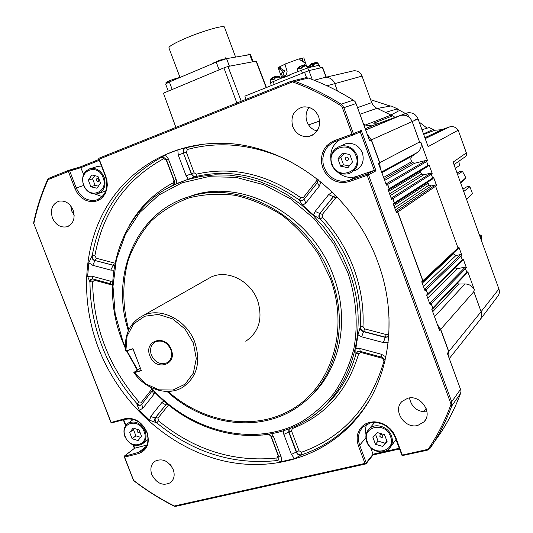 <?xml version="1.0" encoding="UTF-8"?>
<svg xmlns="http://www.w3.org/2000/svg" width="533" height="533" viewBox="0 0 533 533"><rect width="100%" height="100%" fill="white"/><g stroke="black" fill="none" stroke-linecap="round" stroke-linejoin="round"><path stroke-width="0.8" d="M171.213 349.561C177.696 365.165 155.31 371.588 149.906 355.891C143.35 340.507 165.636 333.658 171.213 349.561M151.412 355.251C155.156 362.567 160.32 365.092 166.902 362.813C171.366 359.928 172.665 355.491 170.8 349.488C167.142 342.279 162.059 339.708 155.563 341.78C150.892 344.618 149.507 349.108 151.412 355.251M52.434 217.964C55.712 224.913 60.515 227.858 66.845 226.791C73.381 223.98 75.479 218.41 73.141 210.095C69.943 203.273 65.239 200.295 59.036 201.161C52.247 203.879 50.042 209.482 52.434 217.964M74.2 215.285L71.748 211.061L70.722 205.871M407.745 398.258L402.095 401.376C392.235 410.124 404.66 429.212 417.785 425.447L424.035 421.816C433.216 412.762 420.484 394.373 407.745 398.258M426.993 411.842C417.379 411.996 411.543 407.365 409.477 397.944M151.832 474.643C156.702 483.571 162.905 486.249 170.44 482.671C174.158 479.5 175.077 475.11 173.212 469.5C168.435 460.692 162.312 457.947 154.837 461.278C150.919 464.443 149.92 468.9 151.832 474.643M171.253 465.889L170.054 464.423M292.75 126.681C296.181 134.196 301.698 137.414 309.3 136.335C317.981 133.097 321.119 126.594 318.721 116.814C315.489 109.598 310.226 106.32 302.944 106.98C293.703 109.945 290.305 116.514 292.75 126.681M317.055 131.045C312.291 129.686 308.947 126.594 307.001 121.757C305.249 116.487 305.929 111.697 309.053 107.399M316.429 62.654L317.655 62.781L318.301 63.853L317.235 63.947L317.122 62.834L313.271 64.14L313.664 63.207L312.038 63.707L310.986 65.039L308.62 66.179M313.271 64.14L313.611 65.326L310.566 66.425L310.986 65.039M315.523 62.574L317.122 62.834M277.873 76.099L279.345 76.232L279.992 77.325L278.812 77.458L278.726 76.319L274.742 77.671L275.201 76.705L273.569 77.212L272.45 78.571L270.204 79.664M274.742 77.671L275.081 78.877L272.043 79.97L272.45 78.571M277.247 76.046L278.726 76.319M305.229 65.106L306.535 65.233L307.195 66.339L306.075 66.438L305.969 65.299L301.991 66.638L302.418 65.679L300.752 66.192L299.659 67.558L297.281 68.71M301.991 66.638L302.344 67.858L299.233 68.977L299.659 67.558M304.356 65.033L305.969 65.299M303.843 65.053L304.323 64.193L305.209 63.967L304.923 62.927L300.505 60.142L299.273 58.783L284.988 64.06L287.114 71.635L286.228 74.8L283.263 76.645C281.744 75.706 281.291 74.373 281.917 72.655L284.395 71.695L284.529 70.976L284.202 70.583L282.683 71.082L278.926 68.737L278.033 67.551L281.877 77.945M282.876 72.195L282.683 71.082M302.011 58.523L303.837 57.844L306.262 65.186M167.835 82.628L176.296 79.024M178.995 77.885C179.474 76.972 167.609 81.169 165.983 82.482L167.802 82.535M217.77 61.022L221.168 59.749M214.826 62.734L217.397 61.175L223.94 58.956L224.526 59.136M213.48 62.921L214.779 62.614M224.5 59.056L226.152 57.997L225.499 57.837M245.92 55.232L247.865 54.852M248.012 54.866L248.918 53.773M180.021 77.445L168.921 47.917C168.695 46.551 173.445 43.686 183.185 39.322C200.261 31.7 224.24 24.645 224.433 27.083L224.466 27.163M403.967 180.767L404.32 181.16L403.967 180.767M168.062 391.429C204.132 423.788 256.873 431.877 294.696 407.705C332.552 383.773 348.982 328.501 330.213 278.213L318.368 254.021C308.127 239.037 296.008 226.099 281.997 215.212C267.233 205.798 251.789 199.195 235.673 195.398C219.549 193.312 204.019 194.139 189.088 197.863C174.837 203.166 162.212 210.888 151.205 221.022C141.365 232.315 133.776 245.153 128.433 259.544C122.144 281.85 122.323 306.129 128.779 329.76M128.34 330.693C109.838 274.468 136.701 210.995 190.661 196.284C242.069 179.741 310.093 217.371 331.273 277.846C349.315 325.063 336.09 377.91 302.358 403.521C264.281 434.089 205.352 427.08 167.029 391.435M348.482 158.201C348.222 160.733 347.17 161.106 345.331 159.327C345.591 156.795 346.637 156.422 348.482 158.201M98.891 179.514C98.792 181.793 97.945 182.119 96.346 180.507C96.453 178.229 97.299 177.895 98.891 179.514M382.907 435.628C382.641 437.899 381.621 438.133 379.842 436.347C380.109 434.082 381.135 433.842 382.907 435.628M183.059 198.829L193.559 195.111C244.774 178.628 312.478 216.038 333.531 276.194C350.354 320.413 339.894 369.929 310.159 396.625M139.766 431.65C139.08 432.996 138.214 432.949 137.161 431.51L137.267 430.144L138.433 429.738M360.075 327.002C360.081 329.381 361.241 330.933 363.546 331.659L361.674 336.809L357.976 334.837L360.308 326.809C361.221 307.688 358.229 288.679 351.32 269.765C344.265 250.89 333.958 234 320.393 219.09C318.934 217.158 318.814 215.259 320.04 213.393L322.325 214.446L322.498 217.284L320.133 219.203L313.557 215.059L315.183 211.401L328.688 194.572L332.319 192.073M125.228 346.99L122.81 341.093L115.188 313.937L112.996 286.288L116.414 259.358L125.422 234.367L139.739 212.54L158.854 195.018L181.973 182.806L208.063 176.729L235.826 177.309L263.802 184.731L290.438 198.756L314.17 218.723L333.598 243.574L347.549 271.877C356.344 297.667 358.423 324.457 353.739 349.335C349.441 365.445 342.879 380.069 334.064 393.214C324.124 405.273 312.611 415.167 299.513 422.902C251.982 447.727 189.175 430.937 150.979 387.451M125.268 348.076L122.377 341.093C98.259 281.384 119.405 209.835 174.138 184.791L187.116 179.714L200.848 176.363L215.152 174.831L229.823 175.157L244.66 177.376L259.424 181.486L273.902 187.443L287.867 195.185L301.078 204.605L313.337 215.572L324.43 227.924L334.184 241.469L342.433 255.993L349.048 271.264C372.134 331.353 349.508 398.038 302.331 422.616C254.248 449.725 188.455 432.276 150.013 386.958M137.307 370.168L126.528 350.841M361.048 351.573L360.981 352.486L358.702 353.719L355.897 353.692L355.864 348.362L359.842 348.449L381.461 354.285L385.752 356.804M357.976 334.837L355.864 348.362M354.592 170.807C362.007 167.349 364.619 161.379 362.413 152.911C358.949 145.462 353.426 142.404 345.837 143.737L342.639 145.116M101.457 165.95L97.073 166.589M374.812 422.422L372.82 424.568M337.296 171.839C343.125 177.049 349.608 178.575 356.75 176.416L374.319 170.307L376.018 170.813L368.503 174.831L367.837 174.244L367.157 175.364L451.058 404.214C445.128 420.557 437.48 435.588 428.106 449.306L402.295 455.075L402.082 455.635L395.006 437.027C389.763 426.134 381.568 421.43 370.422 422.902L363.186 426.8C358.423 431.803 357.257 437.939 359.682 445.208L366.244 462.784L373.06 454.203L373.067 454.935L366.098 463.717M366.398 424.455L365.391 429.611L366.018 435.041M369.142 400.716L363.992 408.451C347.629 430.711 326.902 446.148 301.818 454.756L294.489 458.62L281.484 461.645L276.86 460.585C233.061 465.109 193.013 452.53 156.729 422.849L149.6 420.231L139.34 410.257L136.794 403.967L139.033 401.969L141.531 402.162L151.885 389.07M98.625 348.542C119.412 401.789 165.516 445.275 218.743 459.686C271.85 473.87 329.494 456.534 362.387 411.116C390.536 372.574 397.491 314.736 377.977 262.509C353.199 192.44 282.61 141.691 218.044 143.31C169.008 143.79 126.514 170.547 104.428 210.655C82.528 251.016 80.983 302.644 98.625 348.542M402.295 455.075L395.666 437.2L393.594 432.996L390.676 429.225L387.065 426.08L382.947 423.728L378.53 422.269L374.046 421.79L369.722 422.303L365.771 423.782L362.393 426.14L359.748 429.258L357.963 432.983L357.13 437.127L357.277 441.477L358.403 445.828L364.972 463.41L174.358 505.997C160.04 498.801 146.455 490.267 133.61 480.393L124.575 457.127L138.487 453.616C147.321 450.245 150.146 443.103 146.981 432.196C141.905 421.77 134.563 417.272 124.955 418.698L111.097 422.449L111.15 422.975L125.788 419.251C134.896 417.899 141.858 422.156 146.668 432.036C149.333 440.178 147.888 446.407 142.324 450.718L138.62 452.35L124.129 456.375L133.497 480.46L135.042 481.719C147.081 490.86 159.767 498.828 173.092 505.637L174.704 506.35L176.556 506.157L365.665 463.97L366.244 462.784M469.899 186.703L472.458 193.512L469.899 186.703L467.867 186.224L462.844 189.062M245.78 341.247C259.111 331.986 263.055 318.414 257.619 300.539C250.67 280.811 227.418 269.258 211.155 277.013L206.258 279.792M125.495 350.787C124.236 333.931 130.279 322.105 143.624 315.316C161.266 306.941 186.95 320.213 194.858 342.339C201.081 362.367 196.963 377.397 182.493 387.431C167.609 396.472 145.376 389.45 133.91 372.594L141.245 370.395L132.964 348.895L125.828 351.054L125.495 350.787M140.386 368.17L133.836 372.42M246.086 99.325L244.874 96.12L308.907 70.603L322.632 67.425L326.296 77.152M401.063 183.132L400.709 182.732M421.969 129.712L429.205 127.56L434.835 130.252L441.697 129.699L449.519 126.934C453.097 126.035 455.995 127.121 458.193 130.192L428.106 146.655L418.059 118.899C415.907 114.182 412.362 112.177 407.419 112.883L379.423 123.096L373.646 123.196L392.614 115.874L375.992 107.793L373.06 105.154L371.701 102.629L362.027 76.099C360.408 72.381 357.683 70.603 353.852 70.762L352.173 71.149M480.513 319.174L497.442 296.714C499.361 294.489 499.854 291.917 498.908 288.993L453.11 162.112L466.375 152.911C466.875 154.663 466.342 156.049 464.789 157.062L454.023 164.637M395.113 117.333L392.614 115.874M458.893 161.213L459.426 165.483L455.382 168.401M370.635 99.704L390.323 106.074M397.878 109.432L408.851 115.315M415.447 119.479L415.98 119.838M419.211 122.09L427.133 128.186M434.835 130.252L423.655 134.363M442.163 129.539L426.986 136.788L424.741 137.367M458.193 130.192L466.375 152.911M388.251 190.181L389.25 188.655L428.046 165.337L426.62 161.419L427.559 160.68L420.897 142.304L419.711 142.364L412.169 121.557L371.408 139.839L367.337 134.489M394 204.126L394.44 202.86L432.669 178.082L431.244 174.171L432.163 173.398L429.125 164.997L428.046 165.337M422.602 281.837L422.896 280.711L458.007 247.972L435.581 186.144L436.494 185.331L433.729 177.709L432.669 178.082M427.453 295.016L427.726 293.916L462.311 259.831L460.898 255.96L461.731 254.941L458.986 247.385L458.007 247.972M432.596 309.013L432.849 307.934L466.875 272.43L465.469 268.565L466.282 267.506L463.277 259.211L462.311 259.831M498.908 288.993L481.099 311.658L473.71 291.291L474.383 289.852L467.827 271.77L466.875 272.43M399.437 183.499L399.79 183.898M175.897 127.414L163.438 93.182L223.913 67.864L227.977 66.472L256.346 61.115M456.948 283.543L458.94 284.042L464.989 283.936C469.227 284.076 472.365 286.048 474.383 289.852M467.827 271.77L466.761 273.276M420.897 142.304C421.783 146.548 420.577 149.953 417.286 152.511L412.382 155.922C410.543 157.575 410.357 159.46 411.809 161.579L412.709 162.625L414.601 163.251L426.56 160.306L427.559 160.68M419.931 171.126L421.71 174.044L423.708 174.811L431.164 173.018L432.163 173.398M429.125 164.997L427.752 166.403M427.659 182.206L429.078 185.071L431.164 185.97L435.494 184.951L436.494 185.331M433.729 177.709L432.41 179.115M453.456 252.982L453.57 253.821L455.935 255.527L460.725 254.541L461.731 254.941M458.986 247.385L457.867 248.864M455.009 267.786L457.107 268.745L465.276 267.106L466.282 267.506M463.277 259.211L462.178 260.704M432.956 129.439L423.502 133.93M397.511 108.872L391.075 105.92L397.511 108.872L398.151 111.217L390.802 115.061M391.075 105.92L377.417 108.446M397.385 108.872L385.779 112.31M386.378 112.703L385.779 112.223M481.392 240.456L481.246 235.639L479.16 234.28M481.199 235.786L480.146 237.018M469.846 186.81L463.71 191.474M472.458 193.512L466.608 199.502M465.855 177.815L462.484 171.386L465.855 177.815L460.679 183.066M462.484 171.386L460.499 171.246L457.041 172.992M462.424 171.473L457.6 174.538M465.775 177.869L460.485 182.546M421.976 282.417L422.782 280.818L397.651 212.061L396.019 211.428M393.467 204.465L394.313 202.94L392.774 198.716L391.142 198.089M426.813 295.648L427.613 294.023L426.087 289.845L424.448 289.179M388.144 189.888L388.99 188.809M392.774 198.716L391.635 199.435L387.971 189.422L389.123 188.729L387.571 184.498L385.945 183.878M431.943 309.693L432.736 308.047L431.217 303.877L429.578 303.21M380.182 168.115L379.603 162.692L371.274 139.899L367.41 134.702M449.013 357.85L448.699 351.72L440.564 329.467L437.513 324.917M111.15 422.975L33.819 223.554C37.03 208.276 41.807 193.606 48.163 179.554L68.384 171.473L74.9 188.382L76.852 192.306L79.464 195.738L82.622 198.509L86.159 200.481L89.91 201.561L93.681 201.681L97.299 200.834L100.57 199.062L103.329 196.444L105.441 193.119L106.793 189.235L107.306 185.004L106.96 180.627L105.774 176.343L99.191 159.16L292.484 81.889C309.513 87.998 325.969 96.147 341.846 106.327L352.053 134.176L334.271 140.705L330.213 142.771L326.749 145.756L324.044 149.493L322.238 153.804L321.412 158.468L321.599 163.258L322.791 167.935L324.93 172.272L327.902 176.057L331.573 179.108L335.763 181.267L340.261 182.426L344.844 182.526L349.302 181.56L367.157 175.364M428.106 449.306L428.765 449.645L427.013 450.285L402.082 455.635M48.163 179.554L48.117 178.901L49.702 177.922L68.57 170.367L80.443 166.842L83.614 174.404M99.305 160.326L81.016 167.629L69.71 171L76.226 187.902C80.643 197.383 87.245 201.467 96.02 200.161C105.581 196.291 108.739 188.396 105.494 176.483L98.925 159.32L98.745 158.601L99.358 158.048L290.825 81.416L305.835 77.691L308.341 78.031L294.962 81.369L292.724 81.043L292.484 81.889M371.274 139.899L369.589 140.659L356.017 103.549L343.898 107.693L353.412 133.663L361.241 130.425L360.288 131.971L352.886 135.049M368.503 174.831L451.691 401.789L460.525 389.33L447.374 353.366L448.699 351.72M432.736 308.047L431.73 309.1L439.585 330.58L440.564 329.467M427.613 294.023L426.587 295.035L430.198 304.916L431.217 303.877M422.782 280.818L421.743 281.784L425.054 290.845L426.087 289.845M394.313 202.94L393.181 203.679L396.525 212.827L397.651 212.061M379.603 162.692L378.423 163.305L386.418 185.178L387.571 184.498M134.476 448.273L146.901 445.048M111.097 422.449L33.819 223.554M48.117 178.901L47.304 180.321C41.481 193.486 37.017 207.184 33.912 221.415L33.612 223.4M124.575 457.127L124.129 456.375M364.972 463.41L366.124 463.657M174.358 505.997L174.704 506.35M428.765 449.645L439.505 434.642M69.71 171L69.07 170.473L68.384 171.473M69.07 170.473L80.456 166.842L98.965 159.44L80.443 166.842M98.745 158.601L99.191 159.16M292.724 81.043L292.224 81.063M304.336 78.058L305.835 77.691M460.525 389.33L461.032 391.222L460.565 393.414L451.737 405.979L451.691 401.789M343.898 107.693L342.659 105.754L341.846 106.327M356.75 176.416L349.275 180.321L345.058 181.247L340.707 181.147L336.443 180.054L332.472 178.002L328.988 175.117L326.169 171.526L324.144 167.415L323.011 162.978L322.831 158.441L323.624 154.017L325.337 149.926L327.895 146.382L331.186 143.557L335.03 141.598L352.806 135.082L353.292 134.563L352.053 134.176M353.292 134.563L353.412 133.663M367.837 174.244L367.117 174.124L374.319 170.307L360.288 131.971M451.058 404.214L451.997 404.041M342.659 105.754L341.1 104.188L353.299 100.144L355.105 101.563L356.017 103.549M451.737 405.979C446.081 421.163 438.925 435.201 430.271 448.1M370.608 447.627L373.06 454.203L399.184 448.28M390.662 446.821L395.966 439.605M439.558 434.555C448.026 421.936 455.022 408.225 460.565 393.414M95.18 194.092L102.189 196.637M99.011 193.259L105.787 190.954M294.962 81.369C310.839 87.205 326.223 94.807 341.1 104.188M353.299 100.144C338.808 91.05 323.824 83.681 308.341 78.031M339.601 139.919C333.458 144.043 330.5 149.98 330.733 157.735M349.302 181.56L349.275 180.321L367.117 174.124M141.698 404.474C140.226 405.48 138.673 405.227 137.041 403.728C122.017 386.711 110.398 367.67 102.176 346.603C94.048 325.496 89.984 303.95 89.984 281.964L87.639 276.487L88.804 262.756L92.229 255.613C100.257 211.235 123.463 178.402 161.845 157.115L165.25 154.723L177.822 149.826L185.684 147.768L187.443 149.46L186.317 152.132L183.732 153.078C183.085 150.433 183.838 148.647 185.99 147.721L203.686 144.137M317.455 182.559L319.267 186.137L305.869 203.006L302.744 205.305L313.557 215.059M320.993 181.906L319.267 186.137M337.256 197.07L335.77 197.776L333.285 196.737L319.773 213.506L333.485 196.704L335.617 195.378L333.285 196.737L328.688 194.572M388.93 332.958L389.01 317.022M322.498 217.284C336.27 232.408 346.73 249.551 353.879 268.699C360.881 287.887 363.912 307.175 362.973 326.569L364.705 328.888L363.546 331.659L385.212 337.382L388.684 336.756M388.697 336.55L385.339 337.156L363.772 331.459C361.567 330.64 360.408 329.094 360.308 326.809L362.973 326.569M364.705 328.888L386.258 334.564L383.374 342.579L361.674 336.809M388.144 342.459L383.374 342.579M385.099 360.281L381.715 357.17L381.461 354.285M358.702 353.719C347.549 390.742 325.43 415.687 292.351 428.552L291.478 430.824L299 450.765L296.548 451.897C297.774 454.229 299.533 455.182 301.818 454.756L301.638 452.191C342.866 437.42 370.342 407.025 384.053 361.001L382.374 358.289L360.981 352.486M384.846 361.374L384.053 361.001M288.959 428.785L288.759 432.116L296.328 452.164C297.414 454.656 299.173 455.608 301.605 455.022M291.478 430.824L289.013 431.943L296.548 451.897L291.411 454.436L283.822 434.368L283.289 430.744M294.489 458.62L291.411 454.436M271.59 433.682L273.589 436.867L281.158 456.848L281.484 461.645M271.357 436.853L278.886 456.734L281.158 456.848M276.714 460.832L278.959 459.319M278.972 459.293L276.86 460.585L277.013 457.967L278.199 455.662L270.717 435.907L268.405 434.242M168.588 404.953L157.975 418.105L155.729 417.392C154.677 419.198 155.01 421.01 156.729 422.849L158.468 420.83C194.298 450.099 233.814 462.477 277.013 457.967M166.869 403.534L155.429 417.579C154.19 419.491 154.523 421.31 156.429 423.029M167.229 403.834L166.576 403.934L155.729 417.392L153.664 417.712L151.239 416.433L150.932 416.153L161.812 402.588L163.917 400.989M149.6 420.231L150.932 416.153M154.797 392.208L153.631 394.686L142.824 408.285L139.34 410.257M141.798 404.354L142.824 408.285M136.794 403.967C138.294 405.606 139.839 405.866 141.425 404.74L141.651 404.52M92.009 278.879L89.984 281.964L92.615 281.804C93.242 326.776 108.712 366.831 139.033 401.969M92.695 278.926L90.457 279.692L89.671 282.037M110.711 283.803L92.882 278.979L91.783 276.121L109.838 280.998L112.596 282.41M87.639 276.487L91.783 276.121M113.749 270.184L110.824 270.104L92.715 265.287L88.804 262.756M91.909 255.767C91.629 258.272 92.635 259.924 94.934 260.71L92.715 265.287M114.488 265.547L95.254 260.557C93.148 259.678 92.142 258.025 92.229 255.613L94.854 255.807L96.36 258.278L114.355 263.016L113.263 265.314L95.254 260.557L96.36 258.278M162.891 156.795L161.845 157.115L163.624 158.701C125.735 179.654 102.816 212.027 94.854 255.807M165.25 154.723L168.335 158.861L166.376 159.68L163.131 156.795L161.612 157.128M128.859 226.372C139.326 207.457 154.09 192.946 173.145 182.859L173.925 180.367L176.163 179.548L176.756 183.532L188.322 179.208L186.11 175.81L178.255 155.016L177.822 149.826M185.684 147.768C183.345 148.727 182.592 150.506 183.425 153.124L178.255 155.016M141.545 436.247L139.106 429.958L133.163 428.059L129.666 432.443L132.097 438.699L138.02 440.611L141.545 436.247M186.317 152.132L194.105 172.785L196.377 174.151C231.922 166.003 266.727 173.865 300.785 197.716L303.444 197.437L316.682 180.694L317.022 178.715M317.695 182.153L316.682 180.694M304.116 199.402L305.869 203.006M302.744 205.305L298.993 199.795C265.434 176.256 231.129 168.481 196.084 176.476L188.322 179.208M176.756 183.532L166.729 188.662M315.183 211.401L319.773 213.506C318.434 215.425 318.554 217.324 320.133 219.203M298.8 199.962L301.418 200.828L303.963 199.582M386.258 334.564L387.884 334.311L388.664 332.912M360.055 351.307L357.969 351.347L355.897 353.692M381.621 357.143L360.161 351.34L359.842 348.449M382.447 357.443L382.374 358.289M299 450.765L301.638 452.191M289.226 428.685L289.013 431.943L283.822 434.368M269.092 434.129L271.344 436.82L273.589 436.867M157.975 418.105L158.468 420.83M166.922 403.581L165.823 404.227L164.557 404.167L161.812 402.588M152.478 390.856L153.631 394.686M142.231 403.794L141.531 402.162M112.356 284.729L112.343 285.102L94.461 280.258L92.615 281.804M94.461 280.258L94.401 279.392M113.016 285.461L110.891 283.856L109.838 280.998M114.522 265.374L113.029 265.487L110.824 270.104M173.925 180.367L166.183 159.92L163.624 158.701M194.105 172.785L191.534 173.745L183.425 153.124L191.267 173.885C192.166 176.057 193.686 176.969 195.818 176.623M196.377 174.151L196.084 176.476C194.072 176.756 192.56 175.843 191.534 173.745L186.11 175.81M172.972 185.164L173.385 184.904M387.105 441.61L384.533 434.688L377.431 432.589L372.927 437.4L375.492 444.289L382.567 446.401L387.105 441.61M100.517 183.052L97.972 176.41L91.876 174.977L88.351 180.174L90.89 186.79L96.966 188.236L100.517 183.052M352.546 161.925L349.848 154.563L342.512 153.038L337.915 158.841L340.607 166.163L347.909 167.715L352.546 161.925M140.645 437.36L135.902 435.834L132.097 438.699M134.409 428.459L133.49 429.611L135.902 435.834M133.49 429.611L129.666 432.443M300.785 197.716L298.993 199.795L301.332 200.601L303.763 199.788M304.43 198.982L303.444 197.437M137.634 369.955L126.914 350.727M173.145 182.859L173.172 185.038M292.351 428.552L291.758 427.686M312.738 416.026C333.971 401.369 348.429 380.549 356.111 353.572L357.703 351.46M386.958 441.224L382.567 446.401M385.093 443.19L378.064 441.097L375.492 444.289M375.618 434.528L378.064 441.097M98.378 186.17L95.107 185.391L90.89 186.79M94.741 175.65L92.582 178.821L95.107 185.391M92.582 178.821L88.351 180.174M349.295 165.983L343.532 164.764L340.607 166.163M344.125 153.377L340.853 157.495L343.532 164.764M340.853 157.495L337.915 158.841M138.667 429.811L139.186 430.151M426.666 161.539L387.704 184.425L386.445 183.712L426.56 160.306M431.29 174.284L392.894 198.636L391.635 197.923L431.164 173.018M435.634 186.257L397.771 211.974L396.512 211.261L435.494 184.951M460.952 256.08L426.2 289.739L424.934 288.999L460.725 254.541M465.516 268.679L431.324 303.763L430.064 303.024L465.276 267.106M431.324 303.763L432.849 307.934M429.545 303.117L430.064 303.024M395.999 211.374L396.512 211.261M397.771 211.974L422.896 280.711M426.2 289.739L427.726 293.916M424.415 289.099L424.934 288.999M391.122 198.043L391.635 197.923M392.894 198.636L394.44 202.86M385.925 183.838L386.445 183.712M387.704 184.425L389.25 188.655M390.962 115.155L365.285 125.028L371.967 125.895L400.876 115.361C406.099 114.475 409.864 116.54 412.169 121.557L418.059 118.899M473.85 291.664L440.678 329.341L437.393 324.59M380.262 168.348L379.736 162.625L419.578 141.985M449.053 357.949L448.806 351.587L481.106 311.665C482.232 315.163 481.619 318.201 479.274 320.779L449.279 358.589M371.408 139.839L379.736 162.625M440.678 329.341L448.806 351.587M323.158 77.898L325.07 77.405C329.574 77.125 332.805 79.197 334.751 83.621L337.449 90.976M364.052 125.515L365.278 125.022L363.513 124.042M168.062 90.51L165.603 83.994L169.367 81.949L216.238 62.134L226.578 58.623L250.45 54.566L253.088 61.681M303.097 61.475L301.984 58.457L299.346 58.956M285.042 64.193L280.032 66.638L280.984 68.617L284.202 70.583M284.395 71.695L283.283 72.275L283.076 73.001L283.523 74.853L284.455 76.099M280.032 66.638L278.186 67.311M304.889 60.715L303.077 61.428M289.226 75.326L284.482 76.892L284.609 77.238L289.992 75.066L289.865 74.72L289.246 75.373M320.526 67.884L319.207 65.239L307.714 67.851L289.865 74.72M284.482 76.892L270.351 82.795L271.344 85.48M302.038 67.038L300.739 68.224M302.211 67.498L301.765 67.951M300.752 66.192L301.598 67.844M274.821 78.171L273.602 79.204M274.981 78.598L274.648 78.944M273.569 77.212L274.502 78.797M313.304 64.486L312.005 65.699M313.471 64.939L312.978 65.432M312.038 63.707L312.824 65.332M141.398 370.628L134.309 372.694L145.429 383.72L159.034 389.843L173.012 390.036L185.131 384.173L193.366 373.093L196.291 358.569L193.346 342.986L184.998 328.981L172.659 318.914L158.428 314.443L144.683 316.236L133.663 323.891L127.067 336.09L125.881 350.834L132.95 348.695L141.245 370.395M313.324 64.546L317.308 63.187M274.795 78.085L278.899 76.679M302.051 67.058L306.149 65.659M417.779 173.012L417.439 172.632M422.256 283.196L453.57 253.821M381.835 172.639L412.382 155.922M331.653 164.497C329.354 155.536 332.239 149.413 340.301 146.122C347.969 144.776 353.559 147.881 357.07 155.423C359.309 164.011 356.677 170.047 349.175 173.545C341.227 175.364 335.384 172.352 331.659 164.517M355.997 155.843C350.474 139.2 325.496 148.367 332.126 164.364C337.462 180.794 362.533 172.092 355.997 155.843M89.124 169.001L90.677 168.535C96.666 167.855 101.15 170.747 104.142 177.216C106.413 185.591 104.175 191.114 97.426 193.805C91.203 194.698 86.566 191.853 83.501 185.251C81.176 176.743 83.568 171.166 90.677 168.535L98.672 166.103M103.082 177.602C97.812 162.578 77.671 170.64 83.834 185.111C88.958 199.962 109.185 192.28 103.082 177.602M366.784 441.69C365.105 436.654 365.898 432.383 369.169 428.885C375.152 422.476 388.404 426.593 391.508 435.941C393.121 440.764 392.441 444.902 389.476 448.36C383.52 455.335 369.882 451.284 366.744 441.804C365.052 436.747 365.865 432.443 369.169 428.885L374.099 423.055M390.489 436.44C385.239 420.837 360.954 426.7 367.277 441.837C372.347 457.241 396.725 451.791 390.489 436.44M127.287 423.815L128.3 423.089C135.235 420.35 140.832 423.022 145.096 431.09C146.968 436.813 145.935 441.184 142.005 444.202C134.889 447.22 129.179 444.649 124.869 436.494C122.943 430.644 124.089 426.173 128.3 423.089L133.39 419.404M144.097 431.537C139.073 417.372 119.312 422.722 125.208 436.487C130.092 450.492 149.933 445.475 144.097 431.537M365.885 437.8L359.682 445.208L358.403 445.828M124.955 418.698L125.788 419.251M426.986 136.788L424.894 137.787M449.306 127.007L425.187 138.587M406.379 113.196L400.316 115.528M379.423 123.096L373.267 125.455M256.08 61.115L266.134 87.579M227.977 66.472L241.256 101.257M362.027 76.099L326.995 85.78M371.701 102.629L357.516 107.633M376.998 108.292L359.942 114.262M464.989 283.936L434.515 316.715M458.94 284.042L432.689 311.718M414.601 163.251L384.659 180.374M412.709 162.625L384.1 178.841M411.809 161.579L383.593 177.449M417.286 152.511L381.588 171.972M423.708 174.811L390.236 195.618M421.71 174.044L389.583 193.825M420.324 172.152L388.684 191.374M431.164 185.97L395.446 209.875M429.078 185.071L394.706 207.837M427.966 183.292L393.887 205.605M455.935 255.527L423.442 286.428M457.107 268.745L427.706 298.087M223.913 67.864L236.872 103.009M322.405 67.444L326.076 77.205M304.53 72.142L306.535 77.638M308.907 70.603L312.258 79.497M361.241 130.425L376.018 170.813M385.979 183.978L386.318 183.785M391.182 198.209L391.515 198.003M123.716 419.811L125.855 425.327M133.503 445.048L134.709 448.16L124.715 455.868M138.487 453.616L138.62 452.35L146.282 446.354M395.666 437.2L395.006 437.027M83.601 185.504L74.9 188.382M335.03 141.598L334.271 140.705M287.234 159.913C253.082 144.263 219.823 140.779 187.443 149.46M168.335 158.861L176.163 179.548M335.77 197.776L322.325 214.446M268.459 434.428L262.349 435.048M427.566 166.516L388.937 189.841M423.595 411.922L426.16 408.531M372.7 125.661L365.238 128.753M365.678 129.959L400.056 115.614M308.594 124.915L319.66 121.004M317.908 129.672L315.516 130.558M219.123 69.87L216.238 62.134M172.212 89.504L169.367 81.949M252.429 61.808L249.744 54.559M229.403 66.199L226.578 58.623M278.199 67.305L280.238 67.185M280.984 68.617L278.926 68.737M283.443 72.155L281.917 72.655M305.189 63.973L304.07 64.426L305.196 63.973M273.163 81.456L274.222 84.321M301.352 70.09L302.418 72.994M307.714 67.851L308.74 70.642M319.207 65.239L320.206 67.957M298.027 71.429L297.207 69.21L299.439 68.091M270.971 82.402L270.138 80.15L272.236 79.097M308.893 67.584L308.554 66.658L310.772 65.559M168.355 361.84L166.902 362.813M68.331 226.232L66.845 226.791M171.459 481.785L170.44 482.671M312.485 135.129L309.3 136.335M318.841 65.326L318.281 63.793M315.403 62.581L311.352 63.767L309.32 65.352L308.547 66.658M280.438 78.524L279.985 77.312M276.96 76.046L272.889 77.272L270.897 78.851L270.138 80.143M307.748 67.844L307.175 66.285M304.203 65.033L300.072 66.245L297.994 67.871L297.207 69.203M213.806 62.861L214.806 62.687M224.433 27.083L235.586 57.044M417.939 172.912L417.599 172.539M190.661 196.284L193.559 195.111M345.837 143.737L340.301 146.122C332.199 149.44 329.301 155.576 331.593 164.53C335.31 172.372 341.173 175.377 349.175 173.545M369.169 400.669L362.387 411.116M211.155 277.013L143.624 315.316M424.881 137.741L441.697 129.699M407.419 112.883L401.189 115.281M371.801 125.941L378.457 123.389M353.852 70.762L325.343 77.378M256.346 61.108L266.387 87.472M449.519 126.934L425.201 138.62M481.246 235.653L481.446 240.61M123.33 419.911L125.581 425.72M133.003 444.868L134.363 448.366M124.502 455.968L134.536 448.233M373.04 454.962L399.444 448.986M143.79 449.572L142.324 450.718M148.021 439.545L143.037 443.403M98.285 199.362L96.02 200.161M318.148 179.608L317.335 182.692L303.583 199.928M278.899 456.774L278.766 459.646M152.811 390.089L141.425 404.74M174.138 184.791L174.857 184.365M166.376 159.68L174.184 180.301C174.751 182.826 174.364 184.438 173.018 185.138M166.662 188.702L173.305 184.964M394.167 204.006L432.203 179.248M427.593 294.876L462.031 260.85M432.729 308.874L466.622 273.422M422.749 281.697L457.707 249.011M365.212 128.686L371.967 125.895M365.705 130.039L400.876 115.361M314.13 80.23L325.07 77.405M168.301 91.143L168.068 90.53M304.17 64.386L304.403 65.033M425.394 419.971L424.035 421.816"/></g></svg>

